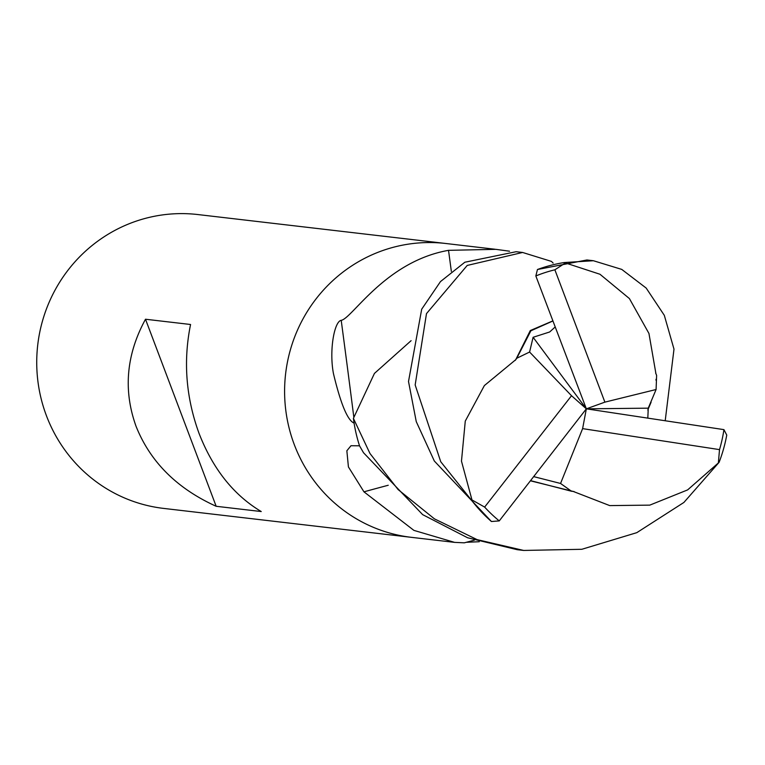 <?xml version="1.0" encoding="UTF-8"?>
<svg xmlns="http://www.w3.org/2000/svg" width="765" height="765" viewBox="0 0 765 765"><rect width="100%" height="100%" fill="white"/><g stroke="black" fill="none" stroke-linecap="round" stroke-linejoin="round"><path stroke-width="1.15" d="M446.339 243.557A147.922 143.954 96.7 0 0 445.756 243.49A147.922 143.954 96.7 0 0 294.305 444.656A147.922 143.954 96.7 0 0 411.455 537.346A147.922 143.954 96.7 0 0 412.039 537.413M479.273 541.725L466.268 542.299M474.386 540.157L464.307 542.825L454.601 542.375L413.894 530.375L363.958 491.828L348.419 466.918L346.851 450.786L351.001 445.718L359.54 445.804A147.922 143.954 96.7 0 1 354.09 423.112L354.09 423.112C347.606 420.482 340.741 403.997 333.464 373.655C329.026 350.523 334.295 321.377 341.209 320.334C352.187 318.536 385.139 261.544 448.529 250.337L495.854 249.342L509.547 251.207M46.436 415.72A147.922 143.954 96.7 0 0 163.586 508.4L411.455 537.346A147.922 143.954 96.7 0 1 294.305 444.656A147.922 143.954 96.7 0 1 445.756 243.49L197.896 214.554A147.922 143.954 96.7 0 0 46.436 415.72M145.493 319.234L190.562 324.494C183.112 361.204 185.952 397.551 199.101 433.535C212.986 469.098 233.708 495.098 261.238 511.546L216.17 506.287C176.868 488.462 150.141 461.764 136.007 426.172C123.108 390.217 126.273 354.568 145.493 319.234L216.17 506.287M451.34 271.374A2503.09 94.009 79.8 0 0 448.529 250.337M353.784 416.868A2548.97 95.73 79.8 0 0 341.209 320.334M388.228 485.259A2503.09 1035.121 -37.5 0 0 363.958 491.828M655.93 373.703L648.95 333.464L629.404 298.56L599.97 274.252L564.216 262.548L593.401 260.731L621.735 269.395L646.176 288.061L664.316 315.343L673.994 349.146L665.206 420.76M552.904 320.87L530.298 330.547L515.725 359.703L484.369 385.579L465.273 421.104L461.477 461.161L472.33 501.247L440.755 461.754L415.166 384.958L426.488 313.612L467.224 265.436L522.61 252.469L516.136 251.714L464.852 262.223L440.468 281.597L421.697 309.203L408.51 381.486L416.256 421.611L434.31 460.999L491.426 521.51L499.249 520.908L586.344 408.835L533.1 337.279L529.59 352.034L516.777 358.25L530.881 330.796L552.942 320.965M472.33 501.247A147.922 143.954 96.7 0 0 491.426 521.51M353.411 418.369A147.922 143.954 96.7 0 0 359.579 445.909L363.518 452.737L422.672 514.644L467.606 537.766L517.216 549.691L523.7 550.446L477.111 539.631L434.444 518.861L398.068 489.524L369.964 453.482L353.411 418.369L374.429 373.425L411.101 340.683M530.413 480.803L573.262 491.455L609.724 505.598L649.801 505.13L687.62 489.906L719.1 462.309A147.922 143.954 96.7 0 0 726.75 435.084L723.939 429.634L586.344 408.835L571.522 395.725L484.637 507.09L472.378 500.167M719.1 462.309L683.9 502.452L636.805 532.66L581.821 549.289L523.7 550.446M593.401 260.731L586.927 259.976L537.47 269.5L535.835 275.955L586.344 408.835L604.885 402.141L656.093 389.509L656.619 375.357L655.653 373.062M555.218 326.951L549.662 331.981L533.1 337.289M522.61 252.469L551.46 261.41L553.124 263.074M516.777 358.25L515.247 360.382M533.674 476.614L560.554 483.461L571.503 491.245L574.075 491.541M571.503 491.245L530.547 480.63M647.821 418.13L648.251 408.166L656.093 389.509M651.091 402.208L647.802 410.011M529.59 352.034L571.522 395.725M560.554 483.461L582.614 428.63L586.344 408.835L648.261 408.166M604.885 402.141L554.874 269.796L565.316 263.017M582.614 428.63L719.511 449.619A142.998 139.154 96.7 0 0 723.939 429.634M719.511 449.619L718.364 462.959M554.874 269.796A142.998 139.154 96.7 0 0 535.835 275.955M564.216 262.548A147.922 143.954 96.7 0 0 537.47 269.5M484.637 507.09A142.998 139.154 96.7 0 0 499.249 520.908M454.601 542.375L411.455 537.346M495.051 249.247L445.756 243.49M655.978 380.195L656.054 379.239"/></g></svg>
